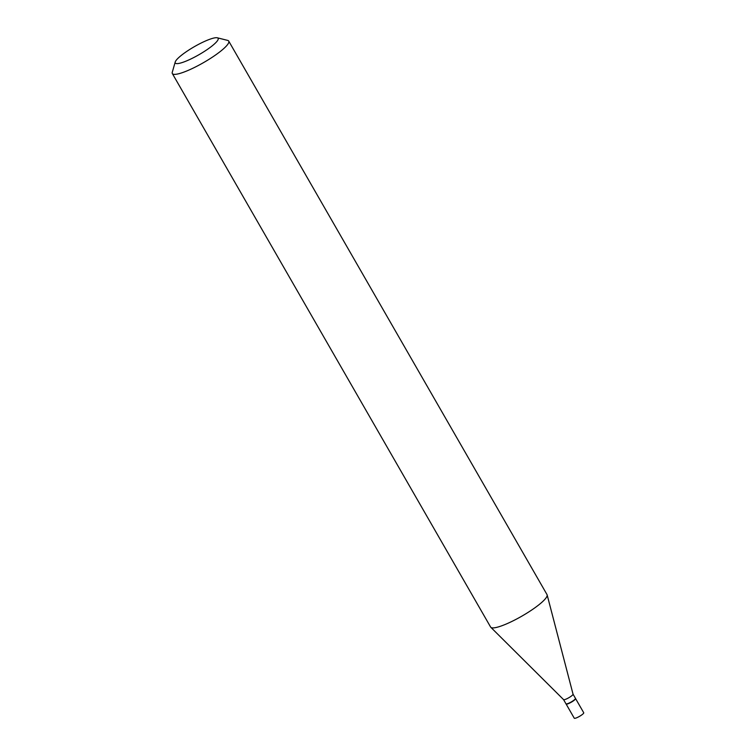<?xml version="1.0" encoding="UTF-8"?>
<svg xmlns="http://www.w3.org/2000/svg" width="756" height="756" viewBox="0 0 756 756"><rect width="100%" height="100%" fill="white"/><g stroke="black" fill="none" stroke-linecap="round" stroke-linejoin="round"><path stroke-width="1.13" d="M566.074 703.883A5.462 1.021 -29.9 0 0 566.102 704.016L574.258 718.2A5.462 1.021 -29.9 0 0 581.251 715.27A5.462 1.021 -29.9 0 0 583.726 712.747L575.571 698.572A5.462 1.021 -29.9 0 0 575.477 698.478M566.102 704.016A5.462 1.021 -29.9 0 0 573.095 701.086A5.462 1.021 -29.9 0 0 575.571 698.572M563.56 699.612L565.97 703.798A5.462 1.021 -29.9 0 0 566.159 703.912A5.462 1.021 -29.9 0 0 572.963 700.869A5.462 1.021 -29.9 0 0 575.458 698.563A5.462 1.021 -29.9 0 0 575.448 698.346L573.039 694.159A5.462 1.021 -29.9 0 1 573.048 694.188L547.146 594.925A32.527 6.095 -29.9 0 0 547.032 594.632L228.728 41.098A32.527 6.095 -29.9 0 0 227.632 40.389L217.303 37.8A24.721 4.631 -29.9 0 0 186.505 51.578A24.721 4.631 -29.9 0 0 175.231 61.992A24.721 4.631 -29.9 0 0 184.87 61.595A24.721 4.631 -29.9 0 0 206.908 49.745A24.721 4.631 -29.9 0 0 217.303 37.8M563.551 699.583A5.462 1.021 -29.9 0 0 563.579 699.631A5.462 1.021 -29.9 0 0 570.544 696.654A5.462 1.021 -29.9 0 0 573.048 694.188M566.367 703.94A5.207 0.973 -29.9 0 0 566.499 703.997A5.207 0.973 -29.9 0 0 572.982 701.105A5.207 0.973 -29.9 0 0 575.363 698.903A5.207 0.973 -29.9 0 0 575.373 698.761M175.231 61.992L172.274 72.226A32.527 6.095 -29.9 0 0 172.33 73.53A32.527 6.095 -29.9 0 0 213.957 56.105A32.527 6.095 -29.9 0 0 228.728 41.098M172.33 73.53L490.625 627.064A32.527 6.095 -29.9 0 0 490.824 627.31A32.527 6.095 -29.9 0 0 532.252 609.648A32.527 6.095 -29.9 0 0 547.146 594.925M563.579 699.631L490.824 627.31"/></g></svg>
